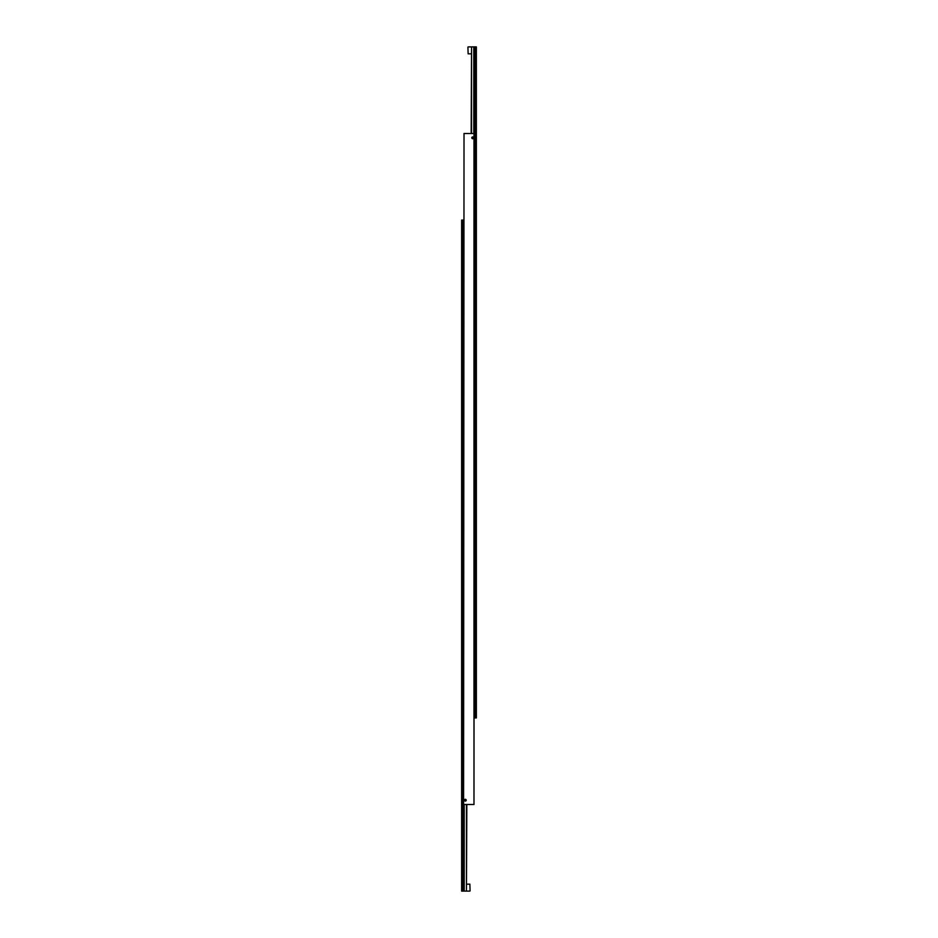 <?xml version="1.0" encoding="UTF-8"?>
<svg xmlns="http://www.w3.org/2000/svg" width="938" height="938" viewBox="0 0 938 938"><rect width="100%" height="100%" fill="white"/><g stroke="black" fill="none" stroke-linecap="round" stroke-linejoin="round"><path stroke-width="1.41" d="M464.427 800.184A0.891 0.891 0 0 1 465.318 799.293A0.891 0.891 0 0 1 466.209 800.184A0.891 0.891 0 0 1 465.318 801.075A0.891 0.891 0 0 1 464.427 800.184M466.08 800.184A0.762 0.762 0 0 1 465.318 800.946A0.762 0.762 0 0 1 464.568 800.184A0.762 0.762 0 0 1 465.318 799.434A0.762 0.762 0 0 1 466.08 800.184M471.791 137.816A0.891 0.891 0 0 1 472.682 136.925A0.891 0.891 0 0 1 473.573 137.816A0.891 0.891 0 0 1 472.682 138.707A0.891 0.891 0 0 1 471.791 137.816M473.432 137.816A0.762 0.762 0 0 1 472.682 138.566A0.762 0.762 0 0 1 471.92 137.816A0.762 0.762 0 0 1 472.682 137.054A0.762 0.762 0 0 1 473.432 137.816M472.365 138.355L472.987 137.276L472.365 138.355M465.014 800.724L465.635 799.645L465.014 800.724M463.583 804.511L464.017 133.489L463.583 804.511M473.983 133.489L473.983 804.511L474.417 133.489L464.017 133.489M464.017 804.511L473.983 804.511M467.921 47.111L468.132 53.829L467.921 47.111M471.556 133.489L471.556 46.9L473.807 46.9L473.807 133.489M475.062 46.9L475.062 717.933L476.363 717.933L476.363 46.9L473.807 46.9M471.556 46.9L471.169 133.489M474.417 717.933L475.062 717.933M470.079 890.889L469.868 884.171L470.079 890.889M466.444 804.511L466.444 891.1L464.193 891.1L464.193 804.511M462.938 891.1L462.938 220.067L461.637 220.067L461.637 891.1L464.193 891.1M466.444 891.1L466.831 804.511M463.583 220.067L462.938 220.067M471.169 53.829L468.132 53.829M471.169 46.9L468.132 46.9M466.831 884.171L469.868 884.171M466.831 891.1L469.868 891.1"/></g></svg>
